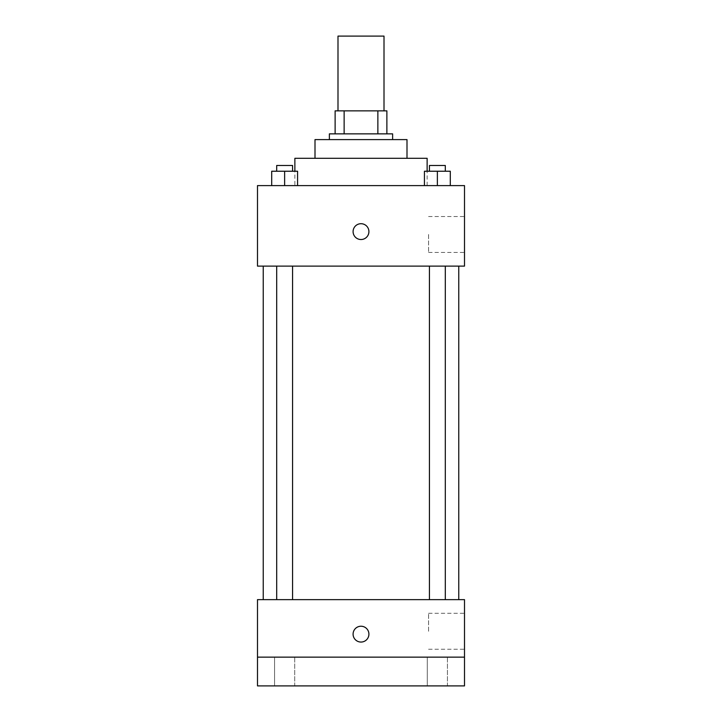<?xml version="1.0" encoding="UTF-8"?>
<svg xmlns="http://www.w3.org/2000/svg" width="722" height="722" viewBox="0 0 722 722"><rect width="100%" height="100%" fill="white"/><g stroke="black" fill="none" stroke-linecap="round" stroke-linejoin="round"><path stroke-width="0.54" stroke-dasharray="3.61 2.71" d="M337.995 36.1L384.005 36.1M361 110.854L337.995 110.854L361 110.854M377.868 133.859L377.868 110.854L386.875 110.854L386.875 133.859L344.132 133.859L386.875 133.859M377.868 110.854L335.125 110.854M344.132 133.859L335.125 133.859L344.132 133.859L344.132 110.854M392.624 133.859L329.376 133.859M329.376 139.608L392.624 139.608L329.376 139.608M407 139.608L315 139.608M315 158.298L407 158.298L315 158.298M427.126 158.298L294.874 158.298M294.874 185.608L427.126 185.608L294.874 185.608L294.874 171.231M271.698 185.608L297.572 185.608L271.698 185.608L297.572 185.608L271.698 185.608L297.572 185.608L284.63 185.608L284.63 171.231L271.698 171.231L292.572 171.231L271.698 171.231L271.698 185.608L284.63 185.608L271.698 185.608L271.698 171.231L271.698 185.608L297.572 185.608L284.63 185.608L284.63 171.231L297.572 171.231L276.697 171.231L297.572 171.231L297.572 185.608L297.572 171.231M424.428 185.608L450.302 185.608L424.428 185.608L450.302 185.608L424.428 185.608L450.302 185.608L437.37 185.608L437.37 171.231L424.428 171.231L445.303 171.231L424.428 171.231L424.428 185.608L437.37 185.608L424.428 185.608L424.428 171.231L424.428 185.608L450.302 185.608L437.37 185.608L437.37 171.231L450.302 171.231L429.428 171.231L450.302 171.231L450.302 185.608L450.302 171.231M464.508 185.608L257.492 185.608L257.492 266.12L464.508 266.12L464.508 185.608M257.492 231.618L257.492 239.523L257.492 231.618M361 266.12L263.241 266.12L361 266.12M437.37 266.12L429.428 266.12L437.37 266.12M284.63 266.12L292.572 266.12L284.63 266.12M464.508 234.488L464.508 252.456L464.508 234.488M361 223.712A7.906 7.906 0 0 0 354.15 235.571A7.906 7.906 0 0 0 367.85 235.571A7.906 7.906 0 0 0 361 223.712A7.906 7.906 0 0 0 354.15 235.571A7.906 7.906 0 0 0 367.85 235.571A7.906 7.906 0 0 0 361 223.712M361 239.523A7.906 7.906 0 0 1 354.15 227.665A7.906 7.906 0 0 1 367.85 227.665A7.906 7.906 0 0 1 361 239.523M428.579 234.488L428.579 252.456L428.579 234.488M361 599.639L263.241 599.639L361 599.639M437.37 599.639L429.428 599.639L437.37 599.639M284.63 599.639L292.572 599.639L284.63 599.639M464.508 599.639L257.492 599.639L257.492 657.146L464.508 657.146L464.508 599.639M464.508 657.146L464.508 685.9L257.492 685.9L257.492 657.146L464.508 657.146L257.492 657.146M257.492 634.142L257.492 642.057L257.492 634.142M464.508 631.272L464.508 613.303L464.508 631.272M361 626.236A7.906 7.906 0 0 0 354.15 638.104A7.906 7.906 0 0 0 367.85 638.104A7.906 7.906 0 0 0 361 626.236A7.906 7.906 0 0 0 354.15 638.104A7.906 7.906 0 0 0 367.85 638.104A7.906 7.906 0 0 0 361 626.236M361 642.057A7.906 7.906 0 0 1 354.15 630.189A7.906 7.906 0 0 1 367.85 630.189A7.906 7.906 0 0 1 361 642.057M428.579 631.272L428.579 613.303L428.579 631.272M294.711 657.146L274.559 657.146L294.711 657.146L274.559 657.146L294.711 657.146L294.711 685.9L274.559 685.9L294.711 685.9L274.559 685.9L294.711 685.9L294.711 657.146M447.441 657.146L427.289 657.146L447.441 657.146L427.289 657.146L447.441 657.146L447.441 685.9L427.289 685.9L447.441 685.9L427.289 685.9L447.441 685.9L447.441 657.146M429.428 171.231L429.428 165.482L445.303 165.482L429.428 165.482L445.303 165.482L445.303 171.231M437.37 185.608L437.37 171.231M276.697 171.231L276.697 165.482L292.572 165.482L276.697 165.482L292.572 165.482L292.572 171.231M284.63 185.608L284.63 171.231M427.126 185.608L427.126 171.231M428.579 252.456L464.508 252.456M428.579 216.519L464.508 216.519M292.572 599.639L292.572 266.12M276.697 599.639L276.697 266.12M445.303 599.639L445.303 266.12M429.428 599.639L429.428 266.12M428.579 649.24L464.508 649.24M428.579 613.303L464.508 613.303M274.559 657.146L274.559 685.9L274.559 657.146M427.289 657.146L427.289 685.9L427.289 657.146"/><path stroke-width="1.08" d="M384.005 110.854L384.005 36.1L337.995 36.1L337.995 110.854M344.132 133.859L344.132 110.854L335.125 110.854L335.125 133.859L335.125 110.854M344.132 110.854L386.875 110.854L386.875 133.859M377.868 133.859L377.868 110.854M329.376 139.608L329.376 133.859L392.624 133.859L392.624 139.608M315 158.298L315 139.608L407 139.608L407 158.298M294.874 171.231L294.874 158.298L427.126 158.298L427.126 171.231M257.492 185.608L464.508 185.608L464.508 266.12L257.492 266.12L257.492 185.608M361 239.523A7.906 7.906 0 0 1 354.15 227.665A7.906 7.906 0 0 1 367.85 227.665A7.906 7.906 0 0 1 361 239.523M257.492 599.639L464.508 599.639L464.508 685.9L257.492 685.9L257.492 599.639M361 642.057A7.906 7.906 0 0 1 354.15 630.189A7.906 7.906 0 0 1 367.85 630.189A7.906 7.906 0 0 1 361 642.057M257.492 657.146L464.508 657.146M424.428 185.608L424.428 171.231L450.302 171.231L450.302 185.608L450.302 171.231M437.37 185.608L437.37 171.231M445.303 171.231L445.303 165.482L429.428 165.482L429.428 171.231M271.698 185.608L271.698 171.231L297.572 171.231L297.572 185.608L297.572 171.231M284.63 185.608L284.63 171.231M292.572 171.231L292.572 165.482L276.697 165.482L276.697 171.231M458.759 599.639L458.759 266.12M263.241 599.639L263.241 266.12M429.428 266.12L429.428 599.639M445.303 266.12L445.303 599.639M292.572 599.639L292.572 266.12M276.697 599.639L276.697 266.12"/></g></svg>
